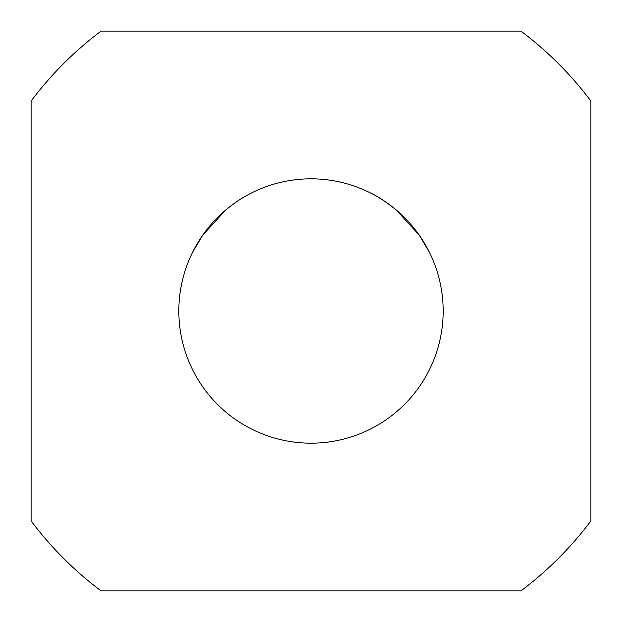 <?xml version="1.0" encoding="UTF-8"?>
<svg xmlns="http://www.w3.org/2000/svg" width="622" height="622" viewBox="0 0 622 622"><rect width="100%" height="100%" fill="white"/><g stroke="black" fill="none" stroke-linecap="round" stroke-linejoin="round"><path stroke-width="0.93" d="M443.175 311A132.175 132.175 0 0 1 311 443.175A132.175 132.175 0 0 1 178.825 311A132.175 132.175 0 0 1 311 178.825A132.175 132.175 0 0 1 443.175 311M192.532 252.384L202.655 235.287L225.592 210.119C234.121 203.169 241.725 197.99 248.403 194.585C241.725 197.99 234.121 203.169 225.599 210.119L202.655 235.287L192.532 252.384M371.241 193.349C377.919 196.459 386.309 202.049 396.401 210.119L419.345 235.287L429.468 252.384L419.345 235.287L396.408 210.119C387.879 203.169 380.275 197.99 373.597 194.585C380.275 197.99 387.879 203.169 396.401 210.119L419.345 235.287L429.468 252.384L419.345 235.287L396.408 210.119C386.309 202.049 377.919 196.459 371.241 193.349M31.1 101.075L31.1 520.925A349.875 349.875 0 0 0 101.075 590.9L520.925 590.9A349.875 349.875 0 0 0 590.9 520.925L590.9 101.075A349.875 349.875 0 0 0 520.925 31.1L101.075 31.1A349.875 349.875 0 0 0 31.1 101.075"/></g></svg>
